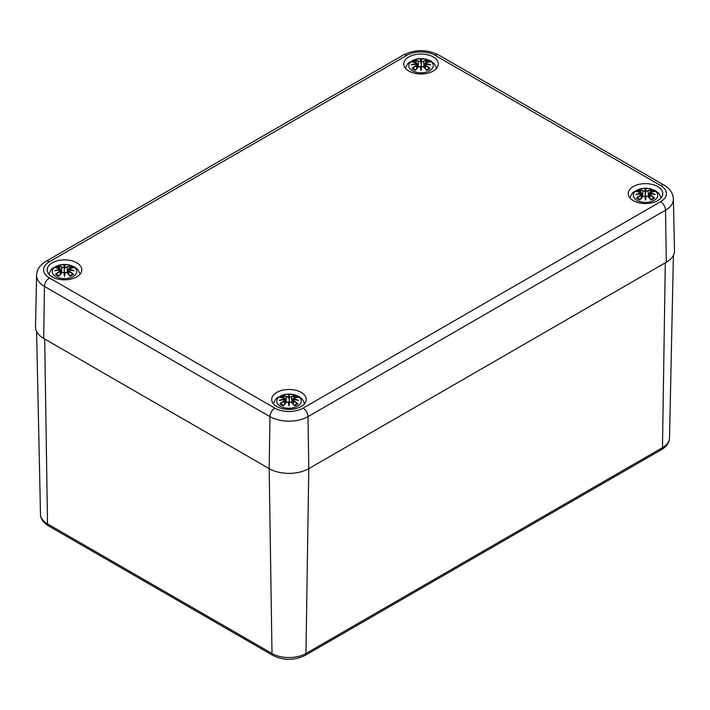 <?xml version="1.0" encoding="UTF-8"?>
<svg xmlns="http://www.w3.org/2000/svg" width="710" height="710" viewBox="0 0 710 710"><rect width="100%" height="100%" fill="white"/><g stroke="black" fill="none" stroke-linecap="round" stroke-linejoin="round"><path stroke-width="1.06" d="M36.6 275.267A26.909 15.54 0 0 0 44.481 286.441A7.002 4.047 -60 0 1 49.434 277.965A19.907 11.493 180 0 1 49.434 261.715A7.002 4.047 60 0 0 45.928 261.369C40.035 264.839 36.929 269.472 36.6 275.267L35.5 326.822A28.009 16.17 0 0 0 43.7 338.457L269.17 468.627A28.009 16.17 0 0 0 308.788 468.627L666.299 262.221A28.009 16.17 0 0 0 674.5 250.586L673.399 199.031C673.053 193.209 669.938 188.576 664.072 185.132A7.002 4.047 -60 0 0 660.566 185.479A19.907 11.493 180 0 1 660.566 201.729A7.002 4.047 60 0 1 665.519 210.204A26.909 15.54 0 0 0 673.399 199.031M52.283 276.891A17.271 9.976 180 0 1 47.224 269.844A17.271 9.976 180 0 1 64.504 259.869A17.271 9.976 180 0 1 81.774 269.844A17.271 9.976 180 0 1 71.106 279.057A17.271 9.976 180 0 1 52.283 276.891M276.767 406.493A17.271 9.976 180 0 1 271.699 399.437A17.271 9.976 180 0 1 288.979 389.47A17.271 9.976 180 0 1 306.25 399.437A17.271 9.976 180 0 1 295.591 408.658A17.271 9.976 180 0 1 276.767 406.493M633.284 200.655A17.271 9.976 180 0 1 628.226 193.608A17.271 9.976 180 0 1 645.496 183.633A17.271 9.976 180 0 1 662.776 193.608A17.271 9.976 180 0 1 652.108 202.82A17.271 9.976 180 0 1 633.284 200.655M408.809 71.053A17.271 9.976 180 0 1 403.75 64.007A17.271 9.976 180 0 1 421.021 54.031A17.271 9.976 180 0 1 438.301 64.007A17.271 9.976 180 0 1 427.633 73.219A17.271 9.976 180 0 1 408.809 71.053M425.805 65.4L425.636 65.666A30.06 21.504 55.2 0 1 429.381 68.266L430.038 68.382A30.29 21.664 -124.8 0 0 425.805 65.4L425.538 64.29L425.068 64.681L424.695 67.982M425.538 64.29L425.538 64.29A30.06 21.06 -6.9 0 1 430.721 64.921L429.009 64.663M425.388 64.335L425.45 68.843M425.467 64.246L429.097 64.645M430.721 64.921A30.06 27.095 -168.6 0 0 425.538 63.518L425.636 62.675M425.033 64.823L425.538 63.518M429.381 62.089L430.038 61.983A30.29 18.62 -46.7 0 0 425.805 62.622M428.92 68.497L429.381 68.266L428.92 68.497M426.373 70.006L426.373 70.006A30.06 12.567 -116.3 0 0 423.595 66.846L423.426 66.767A30.29 12.665 63.7 0 1 426.568 70.388A10.588 6.115 180 0 0 430.038 68.382M412.661 62.089L412.004 61.983A30.29 18.62 46.7 0 1 416.246 62.622L416.513 63.518A30.06 27.095 168.6 0 0 411.321 64.921A30.06 21.06 6.9 0 1 416.513 64.29L416.415 65.666A30.06 21.504 -55.2 0 0 412.661 68.266L412.004 68.382A10.588 6.115 180 0 0 415.483 70.388L415.483 70.388A30.29 12.665 -63.7 0 1 418.616 66.767L420.568 66.571L421.021 68.684L421.474 66.571L423.426 66.767M430.038 61.983A10.588 6.115 180 0 0 426.568 59.968A30.29 15.718 107.7 0 0 423.426 61.246L421.474 61.53L421.021 69.278A29.829 0.905 -101 0 1 420.568 66.571L420.347 66.509A30.06 0.905 79 0 0 421.021 70.521L421.021 69.278A29.829 0.905 101 0 0 421.474 66.571L421.855 66.447M423.497 66.749L422.983 66.483M421.021 70.521A30.06 0.905 -79 0 0 421.696 66.509M418.616 66.767L418.447 66.846A30.06 12.567 116.3 0 0 415.678 70.006M419.06 66.483L418.554 66.749M425.787 62.578L426.568 59.968M423.426 61.246L423.595 61.521A30.06 15.593 -72.3 0 1 426.373 60.35M421.696 61.3A30.06 5.121 -84.6 0 0 421.021 59.321L421.021 60.057A29.829 5.076 95.4 0 1 421.474 61.53L423.595 61.521L424.092 67.317M421.021 59.321A30.06 5.121 84.6 0 0 420.347 61.3L418.447 61.521L420.347 61.3M420.577 61.566L420.568 61.53A29.829 5.076 -95.4 0 1 421.021 60.057L421.021 63.421L420.577 61.566M416.264 62.578L415.483 59.968A30.29 15.718 -107.7 0 1 418.616 61.246M416.513 63.518L417.01 64.823L416.513 64.29M411.321 64.921L413.034 64.663M416.575 64.246L412.945 64.645M416.601 68.843L416.663 64.335M416.246 65.4A30.29 21.664 124.8 0 0 412.004 68.382M429.692 70.734A12.256 7.073 180 0 1 409.182 67.565A12.256 7.073 180 0 1 424.198 58.894A12.256 7.073 180 0 1 429.692 70.734M650.28 195.001L650.111 195.268A30.06 21.504 55.2 0 1 653.866 197.859L654.522 197.975A30.29 21.664 -124.8 0 0 650.28 195.001L650.014 193.892L649.543 194.283L649.171 197.584M649.863 193.91L649.925 198.445M650.014 193.892A30.06 21.06 -6.9 0 1 655.197 194.522L653.484 194.265M649.952 193.848L653.573 194.247M655.197 194.522A30.06 27.095 -168.6 0 0 650.014 193.12L650.191 192.197L650.014 193.12M650.111 192.295L649.508 194.425M653.866 191.691L654.522 191.576A30.29 18.62 -46.7 0 0 650.28 192.224M653.404 198.09L653.866 197.859L653.404 198.09M650.848 199.608L650.848 199.608A30.06 12.567 -116.3 0 0 648.079 196.448L647.902 196.368A30.29 12.665 63.7 0 1 651.043 199.989A10.588 6.115 180 0 0 654.522 197.975M637.136 191.691L636.479 191.576A30.29 18.62 46.7 0 1 640.722 192.224L640.988 193.12A30.06 27.095 168.6 0 0 635.805 194.522A30.06 21.06 6.9 0 1 640.988 193.892L640.89 195.268A30.06 21.504 -55.2 0 0 637.136 197.859L636.479 197.975A10.588 6.115 180 0 0 639.958 199.989L639.958 199.989A30.29 12.665 -63.7 0 1 643.1 196.368L645.053 196.173L645.496 198.276L645.949 196.173L647.902 196.368M645.496 200.122A30.06 0.905 79 0 1 644.831 196.111L645.053 196.173A29.829 0.905 -101 0 0 645.496 198.88A29.829 0.905 101 0 0 645.949 196.173L646.171 196.111A30.06 0.905 -79 0 1 645.496 200.122L645.053 191.132L642.923 191.123L645.053 191.167M647.973 196.351L647.458 196.084M643.1 196.368L642.923 196.448A30.06 12.567 116.3 0 0 640.154 199.608M643.544 196.084L643.029 196.351M650.262 192.179L651.043 189.57A10.588 6.115 180 0 1 654.522 191.576M651.043 189.57A30.29 15.718 107.7 0 0 647.902 190.848L648.079 191.123A30.06 15.593 -72.3 0 1 650.848 189.943M647.902 190.848L645.94 191.167L648.079 191.123L648.567 196.918M646.171 190.901A30.06 5.121 -84.6 0 0 645.496 188.922L645.496 193.022L645.94 191.167M645.496 188.922A30.06 5.121 84.6 0 0 644.831 190.901M640.74 192.179L639.958 189.57A30.29 15.718 -107.7 0 1 643.1 190.848M640.988 193.12L641.485 194.425L640.988 193.892M635.805 194.522L637.518 194.265M641.05 193.848L637.42 194.247M641.139 193.936L641.077 198.445M640.722 195.001A30.29 21.664 124.8 0 0 636.479 197.975M654.167 200.335A12.256 7.073 180 0 1 633.666 197.167A12.256 7.073 180 0 1 648.674 188.496A12.256 7.073 180 0 1 654.167 200.335M69.278 271.238L69.11 271.504A30.06 21.504 55.2 0 1 72.864 274.095L73.52 274.211A30.29 21.664 -124.8 0 0 69.278 271.238L69.012 270.128L68.55 270.519L68.169 273.82M68.861 270.146L68.923 274.681M69.012 270.128A30.06 21.06 -6.9 0 1 74.195 270.758L72.482 270.501M68.95 270.084L72.58 270.483M74.195 270.758A30.06 27.095 -168.6 0 0 69.012 269.347L69.118 268.513M68.515 270.661L69.012 269.347M72.864 267.927L73.52 267.812A30.29 18.62 -46.7 0 0 69.278 268.46M72.402 274.326L72.864 274.095L72.402 274.326M69.846 275.844L69.846 275.844A30.06 12.567 -116.3 0 0 67.077 272.675L66.9 272.605A30.29 12.665 63.7 0 1 70.041 276.226A10.588 6.115 180 0 0 73.52 274.211M56.134 267.927L55.478 267.812A30.29 18.62 46.7 0 1 59.72 268.46L59.986 269.347A30.06 27.095 168.6 0 0 54.803 270.758A30.06 21.06 6.9 0 1 59.986 270.128L59.889 271.504A30.06 21.504 -55.2 0 0 56.134 274.095L55.478 274.211A10.588 6.115 180 0 0 58.957 276.226L58.957 276.226A30.29 12.665 -63.7 0 1 62.098 272.605L64.051 272.4L64.504 274.513L64.947 272.4L66.9 272.605M64.504 276.359A30.06 0.905 79 0 1 63.829 272.347L64.051 272.4A29.829 0.905 -101 0 0 64.504 275.116A29.829 0.905 101 0 0 64.947 272.4L65.178 272.347A30.06 0.905 -79 0 1 64.504 276.359L64.051 267.368L61.921 267.359L64.06 267.404M66.971 272.587L66.456 272.32M62.098 272.605L61.921 272.675A30.06 12.567 116.3 0 0 59.152 275.844M62.542 272.32L62.027 272.587M69.261 268.416L70.041 265.806A10.588 6.115 180 0 1 73.52 267.812M70.041 265.806A30.29 15.718 107.7 0 0 66.9 267.084L67.077 267.359A30.06 15.593 -72.3 0 1 69.846 266.179M66.9 267.084L64.947 267.404L67.077 267.359L67.565 273.155M65.169 267.137A30.06 5.121 -84.6 0 0 64.504 265.158L64.504 269.259L64.947 267.404M64.504 265.158A30.06 5.121 84.6 0 0 63.829 267.137M59.738 268.416L58.957 265.806A30.29 15.718 -107.7 0 1 62.098 267.084M59.72 268.46L60.137 269.658L59.889 268.531M59.986 269.347L60.492 270.661L59.986 270.128M54.803 270.758L56.516 270.501M60.048 270.084L56.427 270.483M60.137 270.173L60.075 274.681M59.72 271.238A30.29 21.664 124.8 0 0 55.478 274.211M73.165 276.572A12.256 7.073 180 0 1 52.664 273.403A12.256 7.073 180 0 1 67.672 264.732A12.256 7.073 180 0 1 73.165 276.572M293.754 400.839L293.585 401.106A30.06 21.504 55.2 0 1 297.339 403.697L297.996 403.812A30.29 21.664 -124.8 0 0 293.754 400.839L293.487 399.73L293.026 400.12L292.644 403.422M293.487 399.73L293.487 399.73A30.06 21.06 -6.9 0 1 298.679 400.36L296.966 400.103M293.336 399.774L293.399 404.283M293.425 399.677L297.055 400.085M298.679 400.36A30.06 27.095 -168.6 0 0 293.487 398.949L293.665 398.035L293.487 398.949M293.585 398.132L292.99 400.262M297.339 397.52L297.996 397.414A30.29 18.62 -46.7 0 0 293.754 398.061M296.878 403.928L297.339 403.697L296.878 403.928M294.322 405.437L294.322 405.437A30.06 12.567 -116.3 0 0 291.553 402.277L291.384 402.206A30.29 12.665 63.7 0 1 294.517 405.827A10.588 6.115 180 0 0 297.996 403.812M280.619 397.52L279.962 397.414A30.29 18.62 46.7 0 1 284.195 398.061L284.461 398.949A30.06 27.095 168.6 0 0 279.279 400.36A30.06 21.06 6.9 0 1 284.461 399.73L284.364 401.106A30.06 21.504 -55.2 0 0 280.619 403.697L279.962 403.812A10.588 6.115 180 0 0 283.432 405.827L283.432 405.827A30.29 12.665 -63.7 0 1 286.574 402.206L288.526 402.002L288.979 404.114L289.431 402.002L291.384 402.206M297.996 397.414A10.588 6.115 180 0 0 294.517 395.408A30.29 15.718 107.7 0 0 291.384 396.686L289.431 396.97L288.979 404.718A29.829 0.905 -101 0 1 288.526 402.002L288.304 401.949A30.06 0.905 79 0 0 288.979 405.96L288.979 404.718A29.829 0.905 101 0 0 289.431 402.002L289.813 401.878M291.446 402.188L290.94 401.922M288.979 405.96A30.06 0.905 -79 0 0 289.653 401.949M286.574 402.206L286.405 402.277A30.06 12.567 116.3 0 0 283.627 405.437M287.017 401.922L286.503 402.188M293.736 398.017L294.517 395.408M291.384 396.686L291.553 396.961A30.06 15.593 -72.3 0 1 294.322 395.781M289.423 397.005L291.553 396.961L292.041 402.756M289.653 396.739A30.06 5.121 -84.6 0 0 288.979 394.76L288.979 398.86L288.304 396.739L286.405 396.961L288.535 397.005M288.979 394.76A30.06 5.121 84.6 0 0 288.304 396.739M284.213 398.017L283.432 395.408A30.29 15.718 -107.7 0 1 286.574 396.686M284.195 398.061L284.612 399.26L284.364 398.132M284.461 398.949L284.967 400.262L284.461 399.73M279.279 400.36L280.991 400.103M284.533 399.677L280.903 400.085M284.55 404.283L284.612 399.774M284.195 400.839A30.29 21.664 124.8 0 0 279.962 403.812M297.641 406.173A12.256 7.073 180 0 1 277.14 403.005A12.256 7.073 180 0 1 292.147 394.334A12.256 7.073 180 0 1 297.641 406.173M40.488 514.262C40.585 518.779 43.239 522.64 48.431 525.844A4.384 2.529 -60 0 1 47.517 523.891A24.016 13.863 180 0 1 40.488 514.262L36.583 331.472M48.431 525.844L272.906 655.436A4.384 2.529 -60 0 1 272.001 653.493L47.517 523.891L44.703 339.034M272.906 655.436C283.618 660.628 294.33 660.628 305.052 655.436A4.384 2.529 -120 0 0 305.957 653.493A24.016 13.863 180 0 1 272.001 653.493L269.179 468.635L269.951 416.619A7.002 4.047 -60 0 1 274.903 408.143L49.434 277.965M305.052 655.436L661.569 449.608A4.384 2.529 -120 0 0 662.483 447.655L305.957 653.493L308.779 468.635M661.569 449.608C666.752 446.43 669.397 442.57 669.512 438.026A24.016 13.863 180 0 1 662.483 447.655L665.297 262.798M49.434 261.715L406.945 55.3A7.002 4.047 -120 0 0 403.449 54.954L45.928 261.369M406.945 55.3A19.907 11.493 180 0 1 435.097 55.3A7.002 4.047 -60 0 1 438.602 54.954C426.879 49.238 415.164 49.238 403.449 54.954M43.7 338.457L44.481 286.441L269.951 416.619A26.909 15.54 0 0 0 308.007 416.619A7.002 4.047 -120 0 0 303.055 408.143A19.907 11.493 180 0 1 274.903 408.143M435.097 55.3L660.566 185.479M308.788 468.627L308.007 416.619L665.519 210.204L666.299 262.221M660.566 201.729L303.055 408.143M425.388 63.785A29.829 26.882 11.4 0 1 428.538 64.53M426.098 61.007A9.39 5.423 180 0 1 428.263 62.116M415.678 60.35A30.06 15.593 72.3 0 1 418.447 61.521L417.959 67.317M413.788 62.116A9.39 5.423 180 0 1 415.953 61.007M412.004 61.983A10.588 6.115 180 0 1 415.483 59.968M413.504 64.53A29.829 26.882 -11.4 0 1 416.655 63.785M649.863 193.386A29.829 26.882 11.4 0 1 653.022 194.132M650.573 190.608A9.39 5.423 180 0 1 652.738 191.709M645.053 191.132A29.829 5.076 -95.4 0 1 645.496 189.659A29.829 5.076 95.4 0 1 645.949 191.132M640.154 189.943A30.06 15.593 72.3 0 1 642.923 191.123L642.435 196.918M638.263 191.709A9.39 5.423 180 0 1 640.429 190.608M636.479 191.576A10.588 6.115 180 0 1 639.958 189.57M637.979 194.132A29.829 26.882 -11.4 0 1 641.139 193.386M68.861 269.623A29.829 26.882 11.4 0 1 72.021 270.368M69.571 266.836A9.39 5.423 180 0 1 71.737 267.945M64.051 267.368A29.829 5.076 -95.4 0 1 64.504 265.895A29.829 5.076 95.4 0 1 64.947 267.368M59.152 266.179A30.06 15.593 72.3 0 1 61.921 267.359L61.433 273.155M57.261 267.945A9.39 5.423 180 0 1 59.427 266.836M55.478 267.812A10.588 6.115 180 0 1 58.957 265.806M56.977 270.368A29.829 26.882 -11.4 0 1 60.137 269.623M293.345 399.224A29.829 26.882 11.4 0 1 296.496 399.97M294.046 396.437A9.39 5.423 180 0 1 296.212 397.547M288.526 396.97A29.829 5.076 -95.4 0 1 288.979 395.497A29.829 5.076 95.4 0 1 289.431 396.97M283.627 395.781A30.06 15.593 72.3 0 1 286.405 396.961L285.908 402.756M281.737 397.547A9.39 5.423 180 0 1 283.902 396.437M279.962 397.414A10.588 6.115 180 0 1 283.432 395.408M281.462 399.97A29.829 26.882 -11.4 0 1 284.612 399.224M669.512 438.026L673.417 255.236M438.602 54.954L664.072 185.132M424.536 67.805L425.033 63.217L425.707 62.595M429.79 61.956L425.716 62.595M429.009 68.391L426.213 69.997M426.47 70.086L423.577 66.775L421.536 66.492M420.506 66.492L418.474 66.775L415.572 70.086M417.507 67.805L417.01 63.217L412.253 61.956M415.829 69.997L413.034 68.391M436.668 68.231L434.422 63.811L431.156 61.104L425.645 59.01L416.442 59.001L409.022 62.427L407.611 63.829L405.374 68.231M417.01 64.814L417.356 67.982M649.02 197.407L649.508 192.818L654.265 191.558M653.484 197.992L650.688 199.599M650.946 199.688L648.053 196.377L646.011 196.093M644.991 196.093L642.949 196.377L640.047 199.688M641.982 197.407L641.494 192.818L636.737 191.558M640.313 199.599L637.518 197.992M661.152 197.824L658.898 193.413L655.632 190.706L650.12 188.612L640.917 188.603L633.506 192.028L632.086 193.431L629.85 197.824M641.494 194.416L641.831 197.584M68.018 273.643L68.506 269.055L73.263 267.794M72.482 274.229L69.686 275.835M69.953 275.924L67.051 272.613L65.009 272.329M63.989 272.329L61.947 272.613L59.054 275.924M60.98 273.643L60.492 269.055L55.735 267.794M59.312 275.835L56.516 274.229M80.15 274.06L77.896 269.649L74.63 266.942L69.118 264.848L59.915 264.839L52.504 268.265L51.084 269.667L48.848 274.06M60.492 270.652L60.829 273.82M292.493 403.245L292.99 398.656L297.747 397.396M296.966 403.83L294.171 405.437M294.428 405.525L291.526 402.215L289.494 401.931M288.464 401.931L286.423 402.215L283.53 405.525M284.284 398.035L280.21 397.396M284.293 398.035L284.967 398.656L285.464 403.245M283.787 405.437L280.991 403.83M304.625 403.662L302.38 399.251L299.114 396.544L293.603 394.449L284.39 394.44L276.98 397.866L275.56 399.268L273.332 403.662M284.967 400.254L285.305 403.422"/></g></svg>
